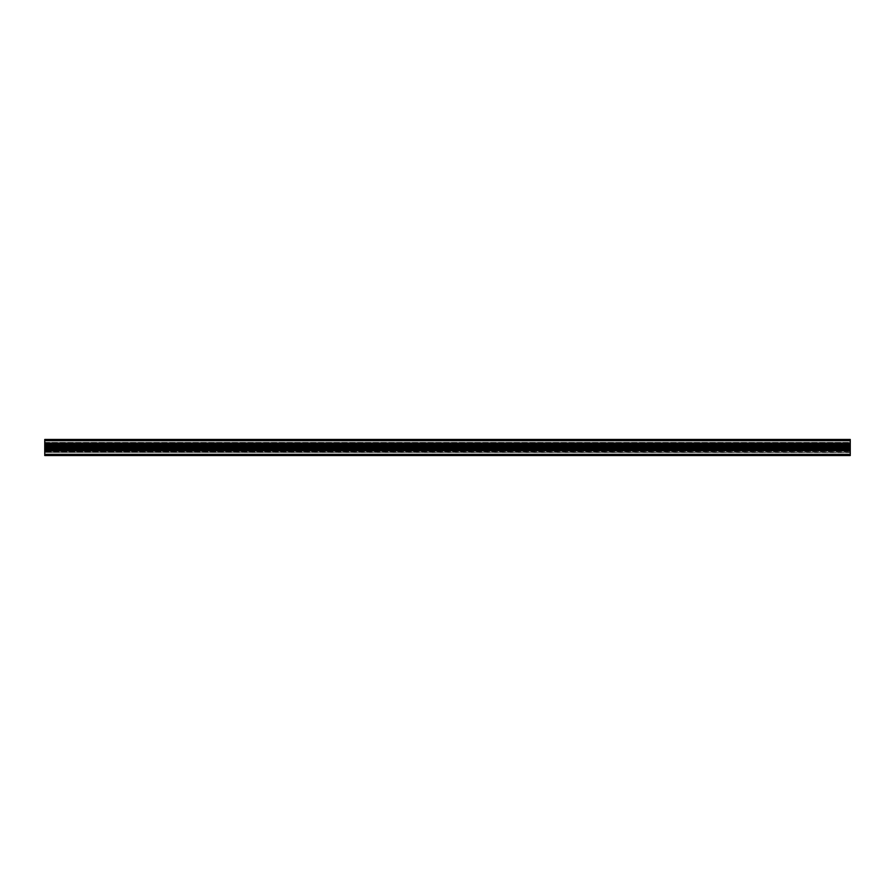 <?xml version="1.0" encoding="UTF-8"?>
<svg xmlns="http://www.w3.org/2000/svg" width="895" height="895" viewBox="0 0 895 895"><rect width="100%" height="100%" fill="white"/><g stroke="black" fill="none" stroke-linecap="round" stroke-linejoin="round"><path stroke-width="0.67" stroke-dasharray="4.47 3.36" d="M850.25 447.522L850.25 449.536L850.25 447.522M44.75 447.522L44.75 449.536L44.75 447.522M850.25 452.557L44.75 452.12L850.25 452.355L44.75 452.355L850.25 452.557L850.25 454.324L44.75 454.324L44.75 452.557M44.75 439.467L44.75 440.15L850.25 440.15L44.75 439.948L850.25 440.15L44.75 439.948L850.25 439.467L850.25 440.776L44.75 440.799L850.25 440.955L44.75 440.955L850.25 440.955L44.75 440.776L44.75 439.467L850.25 439.467L44.75 439.467M850.25 455.521L850.25 440.776L44.75 440.799L44.75 440.15L44.75 455.521M44.75 442.477L44.75 440.955L44.75 443.047L850.25 443.047L850.25 440.955L850.25 442.477L44.75 442.477L44.75 443.047L850.25 443.047L850.25 442.477L44.75 442.477M44.75 444.233L44.75 443.047L44.75 444.748L850.25 444.748L850.25 443.047L850.25 444.233L44.75 444.233L850.25 445.05L850.25 443.495L850.25 444.849L850.25 444.233L44.75 444.233M850.25 444.916L44.75 444.916L850.25 444.871L44.75 444.849L44.75 443.495L850.25 443.73M44.75 449.995L850.25 449.995L44.75 450.129L850.25 450.196L850.25 451.393L44.75 451.393L44.75 450.196M44.75 451.393L850.25 451.393M44.75 450.129L44.75 451.315M44.75 444.916L44.75 443.73M44.75 442.689L44.75 440.273L850.25 440.273L44.75 440.474L850.25 440.441L44.75 440.441L44.75 442.533L850.25 442.533L850.25 440.441L850.25 442.689L44.75 442.689M44.75 452.12L44.75 449.861L850.25 449.838L850.25 452.12M44.75 454.324L850.25 454.727L850.25 450.767L44.75 450.767L44.75 454.727L850.25 454.324M44.75 450.767L44.75 449.883L850.25 449.883L44.75 449.95M850.25 440.709L850.25 449.838L44.75 449.793L44.75 449.01L850.25 449.01L44.75 449.268M850.25 445.654L850.25 443.383L44.75 443.383L44.75 445.654L850.25 445.911L44.75 445.654M44.75 445.911L44.75 449.01M44.75 449.793L850.25 449.793L44.75 449.793L44.75 440.709M44.75 443.383L44.75 440.474M850.25 450.129L850.25 451.315M850.25 440.597L44.75 440.597L850.25 440.597M44.75 450.476L850.25 449.95M44.75 442.812L850.25 442.812L850.25 440.474M850.25 449.01L850.25 445.911M850.25 442.812L850.25 443.383M44.75 440.273L850.25 440.273L44.75 440.273M850.25 451.55L44.75 451.55L850.25 451.55M44.75 450.509L850.25 450.509M44.75 445.05L850.25 445.05M44.75 443.495L850.25 443.495L44.75 443.495M44.75 444.546L850.25 444.546M44.75 444.703L850.25 444.703L44.75 444.703M44.75 440.799L850.25 440.799M850.25 443.663L44.75 443.663M850.25 449.838L44.75 449.861M44.75 439.669L850.25 439.669L44.75 439.669M44.75 445.509L850.25 445.509M44.75 449.536L850.25 449.536M44.75 450.342L850.25 450.342"/><path stroke-width="1.34" d="M44.75 440.676L44.75 439.467L850.25 439.467L850.25 440.676L44.75 440.676L44.75 446.057L850.25 446.057L850.25 444.849L44.75 444.849M44.75 455.521L44.75 454.324L850.25 454.324L850.25 455.533L44.75 455.521M44.75 450.711L850.25 450.509L44.75 450.711L44.75 454.324M44.75 450.509L44.75 448.988L850.25 448.988L850.25 450.196L44.75 450.196M44.75 447.802L850.25 447.668L44.75 447.802L44.75 448.988M44.75 447.377L850.25 447.377L44.75 447.668M44.75 447.254L44.75 446.057M44.75 444.546L850.25 444.546L850.25 440.676M850.25 447.254L850.25 446.057M850.25 447.802L850.25 448.988M850.25 450.711L850.25 454.324M44.75 449.995L850.25 449.995M44.75 447.522L850.25 447.522M44.75 445.05L850.25 445.05M850.25 444.345L44.75 444.345M44.75 455.533L850.25 455.533"/></g></svg>
